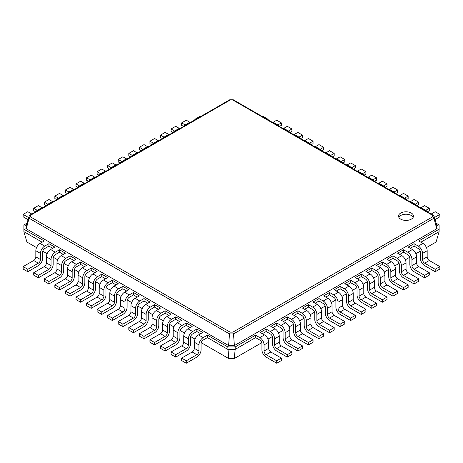 <?xml version="1.0" encoding="UTF-8"?>
<svg xmlns="http://www.w3.org/2000/svg" width="463" height="463" viewBox="0 0 463 463"><rect width="100%" height="100%" fill="white"/><g stroke="black" fill="none" stroke-linecap="round" stroke-linejoin="round"><path stroke-width="0.69" d="M420.832 242.207L439.109 231.65L436.077 242.051L426.452 247.607M420.248 251.189L415.89 253.707M409.686 257.289L405.322 259.807M399.118 263.389L394.754 265.907M388.555 269.489L384.192 272.007M377.987 275.589L373.624 278.107M367.425 281.689L363.061 284.207M356.857 287.789L352.493 290.307M346.295 293.889L341.931 296.407M335.727 299.983L331.363 302.507M325.159 306.084L320.795 308.607M314.597 312.184L310.233 314.707M304.029 318.284L299.665 320.807M293.467 324.384L289.103 326.907M282.899 330.484L278.535 333.007M272.337 336.584L267.973 339.107M261.769 342.684L234.185 358.611L228.815 358.611L201.231 342.684M195.027 339.107L190.663 336.584M184.465 333.007L180.101 330.484M173.897 326.907L169.533 324.384M163.335 320.807L158.971 318.284M152.767 314.707L148.403 312.184M142.205 308.607L137.841 306.084M131.637 302.507L127.273 299.983M121.069 296.407L116.705 293.889M110.507 290.307L106.143 287.789M99.939 284.207L95.575 281.689M89.376 278.107L85.013 275.589M78.808 272.007L74.445 269.489M68.246 265.907L63.882 263.389M57.678 259.807L53.314 257.289M47.11 253.707L42.752 251.189M36.548 247.607L26.923 242.051L23.891 231.65L23.891 224.943L26.906 223.201M234.185 358.611L235.198 349.38L227.802 349.38L207.412 337.608L207.412 335.166L227.802 346.937L228.595 345.566L26.269 228.757L26.269 225.4L29.435 215.405L30.494 215.301L230.123 100.049L232.877 100.049L432.506 215.301L432.506 216.892L232.877 332.145L230.123 332.145L30.494 216.892L30.494 215.301M255.588 337.608L259.812 340.045A2.986 1.725 60 0 1 261.931 343.708L261.931 349.808A5.978 3.449 -120 0 0 266.156 357.129L276.718 363.229L276.718 360.787L266.156 354.687A2.986 1.725 60 0 1 264.043 351.029L264.043 344.929A5.978 3.449 -120 0 0 259.812 337.608L255.588 335.166L255.588 337.608L235.198 349.38L235.198 346.937L227.802 346.937L228.815 358.611M266.156 331.508L270.38 333.945A2.986 1.725 60 0 1 272.493 337.608L272.493 343.708A5.978 3.449 -120 0 0 276.718 351.029L287.286 357.129L287.286 354.687L276.718 348.587A2.986 1.725 60 0 1 274.605 344.929L274.605 338.829A5.978 3.449 -120 0 0 270.38 331.508L266.156 329.066L266.156 331.508L262.353 333.701M276.718 325.408L280.948 327.85A2.986 1.725 60 0 1 283.061 331.508L283.061 337.608A5.978 3.449 -120 0 0 287.286 344.929L297.854 351.029L297.854 348.587L287.286 342.487A2.986 1.725 60 0 1 285.173 338.829L285.173 332.729A5.978 3.449 -120 0 0 280.948 325.408L276.718 322.966L276.718 325.408L272.915 327.601M287.286 319.308L291.511 321.75A2.986 1.725 60 0 1 293.623 325.408L293.623 331.508A5.978 3.449 -120 0 0 297.854 338.829L308.416 344.929L308.416 342.487L297.854 336.387A2.986 1.725 60 0 1 295.735 332.729L295.735 326.629A5.978 3.449 -120 0 0 291.511 319.308L287.286 316.866L287.286 319.308L283.483 321.501M297.854 313.208L302.079 315.65A2.986 1.725 60 0 1 304.191 319.308L304.191 325.408A5.978 3.449 -120 0 0 308.416 332.729L318.984 338.829L318.984 336.387L308.416 330.287A2.986 1.725 60 0 1 306.303 326.629L306.303 320.529A5.978 3.449 -120 0 0 302.079 313.208L297.854 310.766L297.854 313.208L294.046 315.401M308.416 307.108L312.641 309.55A2.986 1.725 60 0 1 314.753 313.208L314.753 319.308A5.978 3.449 -120 0 0 318.984 326.629L329.546 332.729L329.546 330.287L318.984 324.187A2.986 1.725 60 0 1 316.871 320.529L316.871 314.429A5.978 3.449 -120 0 0 312.641 307.108L308.416 304.666L308.416 307.108L304.613 309.301M318.984 301.008L323.209 303.45A2.986 1.725 60 0 1 325.321 307.108L325.321 313.208A5.978 3.449 -120 0 0 329.546 320.529L340.114 326.629L340.114 324.187L329.546 318.087A2.986 1.725 60 0 1 327.434 314.429L327.434 308.329A5.978 3.449 -120 0 0 323.209 301.008L318.984 298.566L318.984 301.008L315.176 303.201M329.546 294.908L333.771 297.35A2.986 1.725 60 0 1 335.889 301.008L335.889 307.108A5.978 3.449 -120 0 0 340.114 314.429L350.676 320.529L350.676 318.087L340.114 311.987A2.986 1.725 60 0 1 338.002 308.329L338.002 302.229A5.978 3.449 -120 0 0 333.771 294.908L329.546 292.466L329.546 294.908L325.744 297.101M346.874 284.907L350.676 282.708L350.676 280.265L344.761 283.686L348.986 286.122A5.978 3.449 -120 0 1 353.211 293.444L353.211 299.544A2.986 1.725 60 0 0 355.329 303.201L365.892 309.301L365.892 311.744L361.244 314.429L350.676 308.329A5.978 3.449 -120 0 1 346.451 301.008L346.451 294.908A2.986 1.725 60 0 0 344.339 291.25L340.114 288.808L336.312 291.001M368.004 272.707L371.806 270.508L371.806 268.071L365.892 271.486L370.116 273.922A5.978 3.449 -120 0 1 374.347 281.244L374.347 287.344A2.986 1.725 60 0 0 376.46 291.007L387.022 297.101L387.022 299.544L382.374 302.229L371.806 296.129A5.978 3.449 -120 0 1 367.581 288.808L367.581 282.708A2.986 1.725 60 0 0 365.469 279.05L361.244 276.608L357.442 278.807M389.134 260.507L392.942 258.308L392.942 255.871L387.022 259.286L391.247 261.722A5.978 3.449 -120 0 1 395.477 269.044L395.477 275.144A2.986 1.725 60 0 0 397.59 278.807L408.152 284.907L408.152 287.344L403.505 290.029L392.942 283.929A5.978 3.449 -120 0 1 388.712 276.608L388.712 270.508A2.986 1.725 60 0 0 386.599 266.85L382.374 264.408L378.572 266.607M410.264 248.307L414.072 246.108L414.072 243.671L408.152 247.086L412.383 249.522A5.978 3.449 -120 0 1 416.607 256.843L416.607 262.943A2.986 1.725 60 0 0 418.72 266.607L429.282 272.707L429.282 275.144L424.635 277.829L414.072 271.729A5.978 3.449 -120 0 1 409.842 264.408L409.842 258.308A2.986 1.725 60 0 0 407.729 254.65L403.505 252.208L399.702 254.407M42.168 242.207L23.891 231.65M52.736 248.307L48.928 246.108L44.703 248.55A2.986 1.725 120 0 0 42.59 252.208L42.59 258.308A5.978 3.449 -60 0 1 38.365 265.629L27.797 271.729L27.797 269.287L38.365 263.187A2.986 1.725 120 0 0 40.478 259.529L40.478 253.429A5.978 3.449 -60 0 1 44.703 246.108L48.928 243.671L48.928 246.108M63.298 254.407L59.495 252.208L55.271 254.65A2.986 1.725 120 0 0 53.158 258.308L53.158 264.408A5.978 3.449 -60 0 1 48.928 271.729L38.365 277.829L38.365 275.387L48.928 269.287A2.986 1.725 120 0 0 51.04 265.629L51.04 259.529A5.978 3.449 -60 0 1 55.271 252.208L59.495 249.771L59.495 252.208M73.866 260.507L70.058 258.308L65.833 260.75A2.986 1.725 120 0 0 63.72 264.408L63.72 270.508A5.978 3.449 -60 0 1 59.495 277.829L48.928 283.929L48.928 281.487L59.495 275.387A2.986 1.725 120 0 0 61.608 271.729L61.608 265.629A5.978 3.449 -60 0 1 65.833 258.308L70.058 255.871L70.058 258.308M84.428 266.607L80.626 264.408L76.401 266.85A2.986 1.725 120 0 0 74.288 270.508L74.288 276.608A5.978 3.449 -60 0 1 70.058 283.929L59.495 290.029L59.495 287.587L70.058 281.487A2.986 1.725 120 0 0 72.176 277.829L72.176 271.729A5.978 3.449 -60 0 1 76.401 264.408L80.626 261.971L80.626 264.408M94.996 272.707L91.194 270.508L86.963 272.95A2.986 1.725 120 0 0 84.851 276.608L84.851 282.708A5.978 3.449 -60 0 1 80.626 290.029L70.058 296.129L70.058 293.687L80.626 287.587A2.986 1.725 120 0 0 82.738 283.929L82.738 277.829A5.978 3.449 -60 0 1 86.963 270.508L91.194 268.071L91.194 270.508M105.558 278.807L101.756 276.608L97.531 279.05A2.986 1.725 120 0 0 95.419 282.708L95.419 288.808A5.978 3.449 -60 0 1 91.194 296.129L80.626 302.229L80.626 299.787L91.194 293.687A2.986 1.725 120 0 0 93.306 290.029L93.306 283.929A5.978 3.449 -60 0 1 97.531 276.608L101.756 274.171L101.756 276.608M116.126 284.907L112.324 282.708L108.093 285.15A2.986 1.725 120 0 0 105.981 288.808L105.981 294.908A5.978 3.449 -60 0 1 101.756 302.229L91.194 308.329L91.194 305.887L101.756 299.787A2.986 1.725 120 0 0 103.868 296.129L103.868 290.029A5.978 3.449 -60 0 1 108.093 282.708L112.324 280.265L112.324 282.708M126.688 291.001L122.886 288.808L118.661 291.25A2.986 1.725 120 0 0 116.549 294.908L116.549 301.008A5.978 3.449 -60 0 1 112.324 308.329L101.756 314.429L101.756 311.987L112.324 305.887A2.986 1.725 120 0 0 114.436 302.229L114.436 296.129A5.978 3.449 -60 0 1 118.661 288.808L122.886 286.365L122.886 288.808M137.256 297.101L133.454 294.908L133.454 292.466L139.369 295.886L135.144 298.322A5.978 3.449 -60 0 0 130.919 305.644L130.919 311.744A2.986 1.725 120 0 1 128.807 315.401L118.239 321.501L118.239 323.944L122.886 326.629L122.886 324.187L133.454 318.087A2.986 1.725 120 0 0 135.566 314.429L135.566 308.329A5.978 3.449 -60 0 1 139.791 301.008L144.016 298.566L144.016 301.008L139.791 303.45A2.986 1.725 120 0 0 137.679 307.108L137.679 313.208A5.978 3.449 -60 0 1 133.454 320.529L122.886 326.629M147.824 303.201L144.016 301.008M158.387 309.301L154.584 307.108L154.584 304.666L160.499 308.086L156.274 310.523A5.978 3.449 -60 0 0 152.049 317.844L152.049 323.944A2.986 1.725 120 0 1 149.937 327.601L139.369 333.701L139.369 336.144L144.016 338.829L144.016 336.387L154.584 330.287A2.986 1.725 120 0 0 156.697 326.629L156.697 320.529A5.978 3.449 -60 0 1 160.921 313.208L165.146 310.766L165.146 313.208L160.921 315.65A2.986 1.725 120 0 0 158.809 319.308L158.809 325.408A5.978 3.449 -60 0 1 154.584 332.729L144.016 338.829M168.954 315.401L165.146 313.208M179.517 321.501L175.714 319.308L175.714 316.866L181.629 320.286L177.404 322.723A5.978 3.449 -60 0 0 173.179 330.044L173.179 336.144A2.986 1.725 120 0 1 171.067 339.801L160.499 345.902L160.499 348.344L165.146 351.029L165.146 348.587L175.714 342.487A2.986 1.725 120 0 0 177.827 338.829L177.827 332.729A5.978 3.449 -60 0 1 182.052 325.408L186.282 322.966L186.282 325.408L182.052 327.85A2.986 1.725 120 0 0 179.939 331.508L179.939 337.608A5.978 3.449 -60 0 1 175.714 344.929L165.146 351.029M190.085 327.601L186.282 325.408M200.647 333.701L196.844 331.508L196.844 329.066L202.759 332.486L198.534 334.923A5.978 3.449 -60 0 0 194.31 342.244L194.31 348.344A2.986 1.725 120 0 1 192.197 352.002L181.629 358.102L181.629 360.544L186.282 363.229L186.282 360.787L196.844 354.687A2.986 1.725 120 0 0 198.957 351.029L198.957 344.929A5.978 3.449 -60 0 1 203.188 337.608L207.412 335.166M439.109 231.65L439.109 229.214L418.72 240.986L422.945 243.422L418.297 246.108L414.072 243.671M255.588 335.166L235.198 346.937L234.405 345.566L228.595 345.566L229.515 333.939L230.123 332.145M414.072 246.108L418.297 248.55A2.986 1.725 60 0 1 420.41 252.208L420.41 258.308A5.978 3.449 -120 0 0 424.635 265.629L435.203 271.729L435.203 269.287L424.635 263.187A2.986 1.725 60 0 1 422.522 259.529L422.522 253.429A5.978 3.449 -120 0 0 418.297 246.108M266.156 329.066L260.241 332.486L264.466 334.923L259.812 337.608M403.505 252.208L403.505 249.771L397.59 253.186L401.815 255.622L397.167 258.308L392.942 255.871M276.718 322.966L270.803 326.386L275.028 328.823L270.38 331.508M392.942 258.308L397.167 260.75A2.986 1.725 60 0 1 399.28 264.408L399.28 270.508A5.978 3.449 -120 0 0 403.505 277.829L414.072 283.929L414.072 281.487L403.505 275.387A2.986 1.725 60 0 1 401.392 271.729L401.392 265.629A5.978 3.449 -120 0 0 397.167 258.308M287.286 316.866L281.371 320.286L285.596 322.723L280.948 325.408M382.374 264.408L382.374 261.971L376.46 265.386L380.684 267.822L376.037 270.508L371.806 268.071M297.854 310.766L291.933 314.186L296.158 316.623L291.511 319.308M371.806 270.508L376.037 272.95A2.986 1.725 60 0 1 378.149 276.608L378.149 282.708A5.978 3.449 -120 0 0 382.374 290.029L392.942 296.129L392.942 293.687L382.374 287.587A2.986 1.725 60 0 1 380.262 283.929L380.262 277.829A5.978 3.449 -120 0 0 376.037 270.508M308.416 304.666L302.501 308.086L306.726 310.523L302.079 313.208M361.244 276.608L361.244 274.171L355.329 277.586L359.554 280.022L354.907 282.708L350.676 280.265M318.984 298.566L313.063 301.986L317.294 304.423L312.641 307.108M350.676 282.708L354.907 285.15A2.986 1.725 60 0 1 357.019 288.808L357.019 294.908A5.978 3.449 -120 0 0 361.244 302.229L371.806 308.329L371.806 305.887L361.244 299.787A2.986 1.725 60 0 1 359.132 296.129L359.132 290.029A5.978 3.449 -120 0 0 354.907 282.708M329.546 292.466L323.631 295.886L327.856 298.322L323.209 301.008M340.114 288.808L340.114 286.365L334.193 289.786L338.424 292.222L333.771 294.908M436.094 223.201L439.109 224.943L439.109 229.214L436.731 228.757L234.405 345.566L233.485 333.956L433.97 218.212L436.731 228.757L436.731 225.4L433.97 215.92M27.797 271.729L23.15 269.044L23.15 266.607L33.718 260.507A2.986 1.725 120 0 0 35.83 256.843L35.83 250.743A5.978 3.449 -60 0 1 40.055 243.422L44.28 240.986L23.891 229.214L26.269 228.757L29.036 218.195L29.036 215.903M207.412 337.608L203.188 340.045A2.986 1.725 120 0 0 201.069 343.708L201.069 349.808A5.978 3.449 -60 0 1 196.844 357.129L186.282 363.229M38.365 277.829L33.718 275.144L33.718 272.707L44.28 266.607A2.986 1.725 120 0 0 46.393 262.943L46.393 256.843A5.978 3.449 -60 0 1 50.617 249.522L54.848 247.086L48.928 243.671M196.844 331.508L192.62 333.945A2.986 1.725 120 0 0 190.507 337.608L190.507 343.708A5.978 3.449 -60 0 1 186.282 351.029L175.714 357.129L175.714 354.687L186.282 348.587A2.986 1.725 120 0 0 188.395 344.929L188.395 338.829A5.978 3.449 -60 0 1 192.62 331.508L196.844 329.066M175.714 357.129L171.067 354.444L171.067 352.002L181.629 345.902A2.986 1.725 120 0 0 183.742 342.244L183.742 336.144A5.978 3.449 -60 0 1 187.972 328.823L192.197 326.386L186.282 322.966M48.928 283.929L44.28 281.244L44.28 278.807L54.848 272.707A2.986 1.725 120 0 0 56.961 269.044L56.961 262.943A5.978 3.449 -60 0 1 61.185 255.622L65.41 253.186L59.495 249.771M59.495 290.029L54.848 287.344L54.848 284.907L65.41 278.807A2.986 1.725 120 0 0 67.523 275.144L67.523 269.044A5.978 3.449 -60 0 1 71.753 261.722L75.978 259.286L70.058 255.871M175.714 319.308L171.489 321.75A2.986 1.725 120 0 0 169.377 325.408L169.377 331.508A5.978 3.449 -60 0 1 165.146 338.829L154.584 344.929L154.584 342.487L165.146 336.387A2.986 1.725 120 0 0 167.265 332.729L167.265 326.629A5.978 3.449 -60 0 1 171.489 319.308L175.714 316.866M154.584 344.929L149.937 342.244L149.937 339.801L160.499 333.701A2.986 1.725 120 0 0 162.611 330.044L162.611 323.944A5.978 3.449 -60 0 1 166.842 316.623L171.067 314.186L165.146 310.766M70.058 296.129L65.41 293.444L65.41 291.007L75.978 284.907A2.986 1.725 120 0 0 78.091 281.244L78.091 275.144A5.978 3.449 -60 0 1 82.316 267.822L86.54 265.386L80.626 261.971M80.626 302.229L75.978 299.544L75.978 297.101L86.54 291.007A2.986 1.725 120 0 0 88.653 287.344L88.653 281.244A5.978 3.449 -60 0 1 92.884 273.922L97.108 271.486L91.194 268.071M154.584 307.108L150.359 309.55A2.986 1.725 120 0 0 148.247 313.208L148.247 319.308A5.978 3.449 -60 0 1 144.016 326.629L133.454 332.729L133.454 330.287L144.016 324.187A2.986 1.725 120 0 0 146.129 320.529L146.129 314.429A5.978 3.449 -60 0 1 150.359 307.108L154.584 304.666M133.454 332.729L128.807 330.044L128.807 327.601L139.369 321.501A2.986 1.725 120 0 0 141.481 317.844L141.481 311.744A5.978 3.449 -60 0 1 145.706 304.423L149.937 301.986L144.016 298.566M91.194 308.329L86.54 305.644L86.54 303.201L97.108 297.101A2.986 1.725 120 0 0 99.221 293.444L99.221 287.344A5.978 3.449 -60 0 1 103.446 280.022L107.671 277.586L101.756 274.171M101.756 314.429L97.108 311.744L97.108 309.301L107.671 303.201A2.986 1.725 120 0 0 109.789 299.544L109.789 293.444A5.978 3.449 -60 0 1 114.014 286.122L118.239 283.686L112.324 280.265M133.454 294.908L129.229 297.35A2.986 1.725 120 0 0 127.111 301.008L127.111 307.108A5.978 3.449 -60 0 1 122.886 314.429L112.324 320.529L112.324 318.087L122.886 311.987A2.986 1.725 120 0 0 124.998 308.329L124.998 302.229A5.978 3.449 -60 0 1 129.229 294.908L133.454 292.466M112.324 320.529L107.671 317.844L107.671 315.401L118.239 309.301A2.986 1.725 120 0 0 120.351 305.644L120.351 299.544A5.978 3.449 -60 0 1 124.576 292.222L128.807 289.786L122.886 286.365M435.203 271.729L439.85 269.044L439.85 266.607L429.282 260.507A2.986 1.725 60 0 1 427.17 256.843L427.17 250.743A5.978 3.449 -120 0 0 422.945 243.422M276.718 363.229L281.371 360.544L281.371 358.102L270.803 352.002A2.986 1.725 60 0 1 268.69 348.344L268.69 342.244A5.978 3.449 -120 0 0 264.466 334.923M424.635 277.829L424.635 275.387L414.072 269.287A2.986 1.725 60 0 1 411.96 265.629L411.96 259.529A5.978 3.449 -120 0 0 407.729 252.208L403.505 249.771M287.286 357.129L291.933 354.444L291.933 352.002L281.371 345.902A2.986 1.725 60 0 1 279.258 342.244L279.258 336.144A5.978 3.449 -120 0 0 275.028 328.823M414.072 283.929L418.72 281.244L418.72 278.807L408.152 272.707A2.986 1.725 60 0 1 406.039 269.044L406.039 262.943A5.978 3.449 -120 0 0 401.815 255.622M297.854 351.029L302.501 348.344L302.501 345.902L291.933 339.801A2.986 1.725 60 0 1 289.821 336.144L289.821 330.044A5.978 3.449 -120 0 0 285.596 322.723M403.505 290.029L403.505 287.587L392.942 281.487A2.986 1.725 60 0 1 390.824 277.829L390.824 271.729A5.978 3.449 -120 0 0 386.599 264.408L382.374 261.971M308.416 344.929L313.063 342.244L313.063 339.801L302.501 333.701A2.986 1.725 60 0 1 300.389 330.044L300.389 323.944A5.978 3.449 -120 0 0 296.158 316.623M392.942 296.129L397.59 293.444L397.59 291.007L387.022 284.907A2.986 1.725 60 0 1 384.909 281.244L384.909 275.144A5.978 3.449 -120 0 0 380.684 267.822M318.984 338.829L323.631 336.144L323.631 333.701L313.063 327.601A2.986 1.725 60 0 1 310.951 323.944L310.951 317.844A5.978 3.449 -120 0 0 306.726 310.523M382.374 302.229L382.374 299.787L371.806 293.687A2.986 1.725 60 0 1 369.694 290.029L369.694 283.929A5.978 3.449 -120 0 0 365.469 276.608L361.244 274.171M329.546 332.729L334.193 330.044L334.193 327.601L323.631 321.501A2.986 1.725 60 0 1 321.519 317.844L321.519 311.744A5.978 3.449 -120 0 0 317.294 304.423M371.806 308.329L376.46 305.644L376.46 303.201L365.892 297.101A2.986 1.725 60 0 1 363.779 293.444L363.779 287.344A5.978 3.449 -120 0 0 359.554 280.022M340.114 326.629L344.761 323.944L344.761 321.501L334.193 315.401A2.986 1.725 60 0 1 332.081 311.744L332.081 305.644A5.978 3.449 -120 0 0 327.856 298.322M361.244 314.429L361.244 311.987L350.676 305.887A2.986 1.725 60 0 1 348.564 302.229L348.564 296.129A5.978 3.449 -120 0 0 344.339 288.808L340.114 286.365M350.676 320.529L355.329 317.844L355.329 315.401L344.761 309.301A2.986 1.725 60 0 1 342.649 305.644L342.649 299.544A5.978 3.449 -120 0 0 338.424 292.222M439.109 224.943L436.731 225.4M279.461 126.434L281.371 125.334L281.371 122.892L276.718 120.206L273.176 122.255M268.395 120.044A5.978 3.449 120 0 0 267.452 118.933L262.805 116.254A5.978 3.449 120 0 0 261.369 115.993M435.041 219.607L439.85 216.829L439.85 214.392L434.433 217.517M426.874 211.545A5.978 3.449 120 0 0 425.931 210.434A5.978 3.449 120 0 0 424.502 210.173M281.371 122.892L277.835 124.929M267.452 118.933A5.978 3.449 120 0 0 266.022 118.678M439.85 214.392L435.203 211.707L431.18 214.028M425.931 210.434L421.284 207.748A5.978 3.449 120 0 0 419.854 207.488M290.023 132.534L291.933 131.434L291.933 128.992L287.286 126.306L283.744 128.355M278.957 126.144A5.978 3.449 120 0 0 278.02 125.033L273.367 122.354A5.978 3.449 120 0 0 271.937 122.093M427.372 211.834L429.282 210.729L429.282 208.292L425.752 210.329M416.306 205.445A5.978 3.449 120 0 0 415.369 204.333A5.978 3.449 120 0 0 413.934 204.073M291.933 128.992L288.403 131.029M278.02 125.033A5.978 3.449 120 0 0 276.585 124.778M429.282 208.292L424.635 205.607L421.093 207.65M415.369 204.333L410.722 201.648A5.978 3.449 120 0 0 409.286 201.388M300.591 138.634L302.501 137.528L302.501 135.092L297.854 132.406L294.306 134.455M289.525 132.244A5.978 3.449 120 0 0 288.582 131.133L283.935 128.454A5.978 3.449 120 0 0 282.499 128.193M416.81 205.734L418.72 204.629L418.72 202.192L415.189 204.229M405.744 199.345A5.978 3.449 120 0 0 404.801 198.233A5.978 3.449 120 0 0 403.371 197.973M302.501 135.092L298.965 137.129M288.582 131.133A5.978 3.449 120 0 0 287.153 130.873M418.72 202.192L414.072 199.507L410.525 201.55M404.801 198.233L400.154 195.548A5.978 3.449 120 0 0 398.724 195.288M311.153 144.734L313.063 143.628L313.063 141.192L308.416 138.506L304.874 140.555M300.088 138.344A5.978 3.449 120 0 0 299.15 137.233L294.503 134.554A5.978 3.449 120 0 0 293.067 134.293M406.242 199.634L408.152 198.529L408.152 196.092L404.621 198.129M395.176 193.245A5.978 3.449 120 0 0 394.239 192.133A5.978 3.449 120 0 0 392.803 191.873M313.063 141.192L309.533 143.229M299.15 137.233A5.978 3.449 120 0 0 297.715 136.973M408.152 196.092L403.505 193.407L399.963 195.45M394.239 192.133L389.591 189.448A5.978 3.449 120 0 0 388.156 189.188M321.721 150.834L323.631 149.728L323.631 147.292L318.984 144.606L315.436 146.655M310.656 144.444A5.978 3.449 120 0 0 309.712 143.333L305.065 140.654A5.978 3.449 120 0 0 303.635 140.393M395.68 193.534L397.59 192.429L397.59 189.992L394.054 192.029M384.614 187.145A5.978 3.449 120 0 0 383.671 186.033A5.978 3.449 120 0 0 382.241 185.773M323.631 147.292L320.101 149.329M309.712 143.333A5.978 3.449 120 0 0 308.283 143.073M397.59 189.992L392.942 187.307L389.395 189.35M383.671 186.033L379.023 183.348A5.978 3.449 120 0 0 377.588 183.093M332.284 156.934L334.193 155.828L334.193 153.392L329.546 150.706L326.004 152.755M321.218 150.544A5.978 3.449 120 0 0 320.28 149.433L315.633 146.754A5.978 3.449 120 0 0 314.198 146.493M385.112 187.434L387.022 186.329L387.022 183.892L383.491 185.929M374.046 181.045A5.978 3.449 120 0 0 373.109 179.933A5.978 3.449 120 0 0 371.673 179.673M334.193 153.392L330.663 155.429M320.28 149.433A5.978 3.449 120 0 0 318.845 149.173M387.022 183.892L382.374 181.207L378.832 183.25M373.109 179.933L368.455 177.248A5.978 3.449 120 0 0 367.026 176.993M342.851 163.034L344.761 161.928L344.761 159.492L340.114 156.807L336.566 158.855M331.786 156.644A5.978 3.449 120 0 0 330.842 155.533L326.195 152.848A5.978 3.449 120 0 0 324.766 152.593M374.55 181.334L376.46 180.229L376.46 177.792L372.923 179.829M363.484 174.945A5.978 3.449 120 0 0 362.541 173.833A5.978 3.449 120 0 0 361.111 173.573M344.761 159.492L341.231 161.529M330.842 155.533A5.978 3.449 120 0 0 329.413 155.273M376.46 177.792L371.806 175.107L368.264 177.15M362.541 173.833L357.893 171.148A5.978 3.449 120 0 0 356.458 170.893M353.414 169.134L355.329 168.028L355.329 165.592L350.676 162.907L347.134 164.955M342.354 162.744A5.978 3.449 120 0 0 341.41 161.633L336.763 158.948A5.978 3.449 120 0 0 335.328 158.693M363.982 175.234L365.892 174.129L365.892 171.692L362.361 173.729M352.916 168.845A5.978 3.449 120 0 0 351.978 167.733A5.978 3.449 120 0 0 350.543 167.473M355.329 165.592L351.793 167.629M341.41 161.633A5.978 3.449 120 0 0 339.975 161.373M365.892 171.692L361.244 169.007L357.702 171.055M351.978 167.733L347.325 165.048A5.978 3.449 120 0 0 345.896 164.793M23.891 224.943L26.269 225.4M27.959 219.607L23.15 216.829L23.15 214.392L28.567 217.517M36.126 211.545A5.978 3.449 60 0 1 37.069 210.434A5.978 3.449 60 0 1 38.498 210.173M183.539 126.434L181.629 125.334L181.629 122.892L186.282 120.206L189.824 122.255M194.605 120.044A5.978 3.449 60 0 1 195.548 118.933L200.195 116.254A5.978 3.449 60 0 1 201.631 115.993M23.15 214.392L27.797 211.707L31.82 214.028M37.069 210.434L41.716 207.748A5.978 3.449 60 0 1 43.146 207.488M181.629 122.892L185.165 124.929M195.548 118.933A5.978 3.449 60 0 1 196.978 118.678M35.628 211.834L33.718 210.729L33.718 208.292L37.248 210.329M46.694 205.445A5.978 3.449 60 0 1 47.631 204.333A5.978 3.449 60 0 1 49.066 204.073M172.977 132.534L171.067 131.434L171.067 128.992L175.714 126.306L179.256 128.355M184.042 126.144A5.978 3.449 60 0 1 184.98 125.033L189.633 122.354A5.978 3.449 60 0 1 191.063 122.093M33.718 208.292L38.365 205.607L41.907 207.65M47.631 204.333L52.278 201.648A5.978 3.449 60 0 1 53.714 201.388M171.067 128.992L174.597 131.029M184.98 125.033A5.978 3.449 60 0 1 186.415 124.778M46.19 205.734L44.28 204.629L44.28 202.192L47.811 204.229M57.256 199.345A5.978 3.449 60 0 1 58.199 198.233A5.978 3.449 60 0 1 59.629 197.973M162.409 138.634L160.499 137.528L160.499 135.092L165.146 132.406L168.694 134.455M173.475 132.244A5.978 3.449 60 0 1 174.418 131.133L179.065 128.454A5.978 3.449 60 0 1 180.501 128.193M44.28 202.192L48.928 199.507L52.475 201.55M58.199 198.233L62.846 195.548A5.978 3.449 60 0 1 64.276 195.288M160.499 135.092L164.035 137.129M174.418 131.133A5.978 3.449 60 0 1 175.847 130.873M56.758 199.634L54.848 198.529L54.848 196.092L58.379 198.129M67.824 193.245A5.978 3.449 60 0 1 68.761 192.133A5.978 3.449 60 0 1 70.197 191.873M151.847 144.734L149.937 143.628L149.937 141.192L154.584 138.506L158.126 140.555M162.912 138.344A5.978 3.449 60 0 1 163.85 137.233L168.497 134.554A5.978 3.449 60 0 1 169.933 134.293M54.848 196.092L59.495 193.407L63.037 195.45M68.761 192.133L73.409 189.448A5.978 3.449 60 0 1 74.844 189.188M149.937 141.192L153.467 143.229M163.85 137.233A5.978 3.449 60 0 1 165.285 136.973M67.32 193.534L65.41 192.429L65.41 189.992L68.946 192.029M78.386 187.145A5.978 3.449 60 0 1 79.329 186.033A5.978 3.449 60 0 1 80.759 185.773M141.279 150.834L139.369 149.728L139.369 147.292L144.016 144.606L147.564 146.655M152.344 144.444A5.978 3.449 60 0 1 153.288 143.333L157.935 140.654A5.978 3.449 60 0 1 159.365 140.393M65.41 189.992L70.058 187.307L73.605 189.35M79.329 186.033L83.977 183.348A5.978 3.449 60 0 1 85.412 183.093M139.369 147.292L142.899 149.329M153.288 143.333A5.978 3.449 60 0 1 154.717 143.073M77.888 187.434L75.978 186.329L75.978 183.892L79.509 185.929M88.954 181.045A5.978 3.449 60 0 1 89.891 179.933A5.978 3.449 60 0 1 91.327 179.673M130.716 156.934L128.807 155.828L128.807 153.392L133.454 150.706L136.996 152.755M141.782 150.544A5.978 3.449 60 0 1 142.72 149.433L147.367 146.754A5.978 3.449 60 0 1 148.802 146.493M75.978 183.892L80.626 181.207L84.168 183.25M89.891 179.933L94.545 177.248A5.978 3.449 60 0 1 95.974 176.993M128.807 153.392L132.337 155.429M142.72 149.433A5.978 3.449 60 0 1 144.155 149.173M88.45 181.334L86.54 180.229L86.54 177.792L90.077 179.829M99.516 174.945A5.978 3.449 60 0 1 100.459 173.833A5.978 3.449 60 0 1 101.889 173.573M120.148 163.034L118.239 161.928L118.239 159.492L122.886 156.807L126.434 158.855M131.214 156.644A5.978 3.449 60 0 1 132.158 155.533L136.805 152.848A5.978 3.449 60 0 1 138.234 152.593M86.54 177.792L91.194 175.107L94.736 177.15M100.459 173.833L105.107 171.148A5.978 3.449 60 0 1 106.542 170.893M118.239 159.492L121.769 161.529M132.158 155.533A5.978 3.449 60 0 1 133.587 155.273M99.018 175.234L97.108 174.129L97.108 171.692L100.639 173.729M110.084 168.845A5.978 3.449 60 0 1 111.022 167.733A5.978 3.449 60 0 1 112.457 167.473M109.586 169.134L107.671 168.028L107.671 165.592L112.324 162.907L115.866 164.955M120.646 162.744A5.978 3.449 60 0 1 121.59 161.633L126.237 158.948A5.978 3.449 60 0 1 127.672 158.693M97.108 171.692L101.756 169.007L105.298 171.055M111.022 167.733L115.675 165.048A5.978 3.449 60 0 1 117.104 164.793M107.671 165.592L111.207 167.629M121.59 161.633A5.978 3.449 60 0 1 123.025 161.373M439.85 266.607L435.203 269.287M281.371 358.102L276.718 360.787M429.282 272.707L424.635 275.387M291.933 352.002L287.286 354.687M418.72 278.807L414.072 281.487M302.501 345.902L297.854 348.587M408.152 284.907L403.505 287.587M313.063 339.801L308.416 342.487M397.59 291.007L392.942 293.687M323.631 333.701L318.984 336.387M387.022 297.101L382.374 299.787M334.193 327.601L329.546 330.287M376.46 303.201L371.806 305.887M344.761 321.501L340.114 324.187M365.892 309.301L361.244 311.987M355.329 315.401L350.676 318.087M233.317 99.794L433.565 215.405L433.964 215.903L433.964 218.195L432.506 216.892M232.877 332.145L233.485 333.939L229.515 333.939M229.515 333.956L29.036 218.212M186.282 360.787L181.629 358.102M27.797 269.287L23.15 266.607M175.714 354.687L171.067 352.002M38.365 275.387L33.718 272.707M165.146 348.587L160.499 345.902M48.928 281.487L44.28 278.807M154.584 342.487L149.937 339.801M59.495 287.587L54.848 284.907M144.016 336.387L139.369 333.701M70.058 293.687L65.41 291.007M133.454 330.287L128.807 327.601M80.626 299.787L75.978 297.101M122.886 324.187L118.239 321.501M91.194 305.887L86.54 303.201M112.324 318.087L107.671 315.401M101.756 311.987L97.108 309.301M433.565 215.405L432.506 215.301M233.485 100.158L232.877 100.049L233.485 100.158M29.036 218.195L30.494 216.892M229.515 100.158L230.123 100.049L229.515 100.158M400.732 213.049A7.472 4.312 0 0 0 398.545 216.099A7.472 4.312 0 0 0 406.01 220.411A7.472 4.312 0 0 0 413.482 216.099A7.472 4.312 0 0 0 408.87 212.112A7.472 4.312 0 0 0 400.732 213.049M413.181 217.315A7.472 4.312 0 0 0 400.732 215.486A7.472 4.312 0 0 0 398.846 217.315M427.17 250.743L422.522 253.429M427.17 256.843L422.522 259.529M429.282 260.507L424.635 263.187M268.69 342.244L264.043 344.929M268.69 348.344L264.043 351.029M270.803 352.002L266.156 354.687M412.383 249.522L407.729 252.208M416.607 256.843L411.96 259.529M416.607 262.943L411.96 265.629M418.72 266.607L414.072 269.287M279.258 336.144L274.605 338.829M279.258 342.244L274.605 344.929M281.371 345.902L276.718 348.587M406.039 262.943L401.392 265.629M406.039 269.044L401.392 271.729M408.152 272.707L403.505 275.387M289.821 330.044L285.173 332.729M289.821 336.144L285.173 338.829M291.933 339.801L287.286 342.487M391.247 261.722L386.599 264.408M395.477 269.044L390.824 271.729M395.477 275.144L390.824 277.829M397.59 278.807L392.942 281.487M300.389 323.944L295.735 326.629M300.389 330.044L295.735 332.729M302.501 333.701L297.854 336.387M384.909 275.144L380.262 277.829M384.909 281.244L380.262 283.929M387.022 284.907L382.374 287.587M310.951 317.844L306.303 320.529M310.951 323.944L306.303 326.629M313.063 327.601L308.416 330.287M370.116 273.922L365.469 276.608M374.347 281.244L369.694 283.929M374.347 287.344L369.694 290.029M376.46 291.007L371.806 293.687M321.519 311.744L316.871 314.429M321.519 317.844L316.871 320.529M323.631 321.501L318.984 324.187M363.779 287.344L359.132 290.029M363.779 293.444L359.132 296.129M365.892 297.101L361.244 299.787M332.081 305.644L327.434 308.329M332.081 311.744L327.434 314.429M334.193 315.401L329.546 318.087M348.986 286.122L344.339 288.808M353.211 293.444L348.564 296.129M353.211 299.544L348.564 302.229M355.329 303.201L350.676 305.887M342.649 299.544L338.002 302.229M342.649 305.644L338.002 308.329M344.761 309.301L340.114 311.987M203.188 337.608L198.534 334.923M198.957 344.929L194.31 342.244M198.957 351.029L194.31 348.344M196.844 354.687L192.197 352.002M44.703 246.108L40.055 243.422M40.478 253.429L35.83 250.743M40.478 259.529L35.83 256.843M38.365 263.187L33.718 260.507M192.62 331.508L187.972 328.823M188.395 338.829L183.742 336.144M188.395 344.929L183.742 342.244M186.282 348.587L181.629 345.902M55.271 252.208L50.617 249.522M51.04 259.529L46.393 256.843M51.04 265.629L46.393 262.943M48.928 269.287L44.28 266.607M182.052 325.408L177.404 322.723M177.827 332.729L173.179 330.044M177.827 338.829L173.179 336.144M175.714 342.487L171.067 339.801M65.833 258.308L61.185 255.622M61.608 265.629L56.961 262.943M61.608 271.729L56.961 269.044M59.495 275.387L54.848 272.707M171.489 319.308L166.842 316.623M167.265 326.629L162.611 323.944M167.265 332.729L162.611 330.044M165.146 336.387L160.499 333.701M76.401 264.408L71.753 261.722M72.176 271.729L67.523 269.044M72.176 277.829L67.523 275.144M70.058 281.487L65.41 278.807M160.921 313.208L156.274 310.523M156.697 320.529L152.049 317.844M156.697 326.629L152.049 323.944M154.584 330.287L149.937 327.601M86.963 270.508L82.316 267.822M82.738 277.829L78.091 275.144M82.738 283.929L78.091 281.244M80.626 287.587L75.978 284.907M150.359 307.108L145.706 304.423M146.129 314.429L141.481 311.744M146.129 320.529L141.481 317.844M144.016 324.187L139.369 321.501M97.531 276.608L92.884 273.922M93.306 283.929L88.653 281.244M93.306 290.029L88.653 287.344M91.194 293.687L86.54 291.007M139.791 301.008L135.144 298.322M135.566 308.329L130.919 305.644M135.566 314.429L130.919 311.744M133.454 318.087L128.807 315.401M108.093 282.708L103.446 280.022M103.868 290.029L99.221 287.344M103.868 296.129L99.221 293.444M101.756 299.787L97.108 297.101M129.229 294.908L124.576 292.222M124.998 302.229L120.351 299.544M124.998 308.329L120.351 305.644M122.886 311.987L118.239 309.301M118.661 288.808L114.014 286.122M114.436 296.129L109.789 293.444M114.436 302.229L109.789 299.544M112.324 305.887L107.671 303.201M229.764 99.771L233.236 99.771M29.435 215.405L229.683 99.794"/></g></svg>
